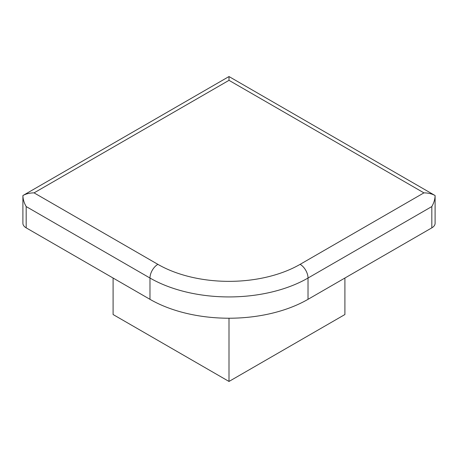 <?xml version="1.0" encoding="UTF-8"?>
<svg xmlns="http://www.w3.org/2000/svg" width="458" height="458" viewBox="0 0 458 458"><rect width="100%" height="100%" fill="white"/><g stroke="black" fill="none" stroke-linecap="round" stroke-linejoin="round"><path stroke-width="0.69" d="M431.825 227.849L431.825 206.558C433.961 202.779 435.048 199.11 435.1 195.543L435.1 223.286A11.175 6.452 180 0 1 431.825 227.849L308.022 299.326A111.758 64.521 180 0 1 149.978 299.326L26.175 227.849A11.175 6.452 180 0 1 22.9 223.286L22.9 195.543C26.014 193.803 29.741 192.91 34.075 192.87L229 80.333L423.925 192.87L300.122 264.346A100.583 58.069 180 0 1 157.878 264.346L34.075 192.87M431.825 206.558L308.022 278.035A111.758 64.521 180 0 1 149.978 278.035L26.175 206.558C24.039 202.779 22.952 199.11 22.9 195.543L229 76.549L229 80.333M344.903 278.035L344.903 314.531L229 381.451L113.097 314.531L113.097 278.035M229 318.224L229 381.451M229 76.549L435.1 195.543C431.986 193.803 428.259 192.91 423.925 192.87M300.122 264.346A11.175 6.452 -120 0 1 308.022 278.035L308.022 299.326M26.175 206.558L26.175 227.849M157.878 264.346A11.175 6.452 -60 0 0 149.978 278.035L149.978 299.326"/></g></svg>
